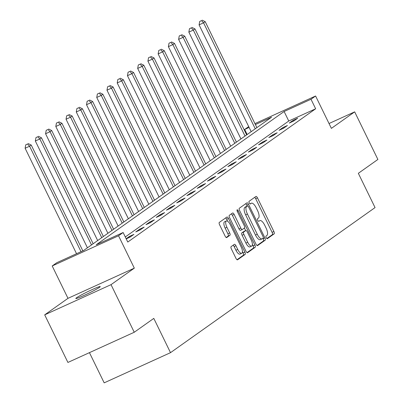 <?xml version="1.0" encoding="UTF-8"?>
<svg xmlns="http://www.w3.org/2000/svg" width="403" height="403" viewBox="0 0 403 403"><rect width="100%" height="100%" fill="white"/><g stroke="black" fill="none" stroke-linecap="round" stroke-linejoin="round"><path stroke-width="0.6" d="M266.217 237.705A1.461 0.544 65.5 0 0 267.275 238.712A1.461 0.544 65.5 0 0 267.31 238.692L274.151 233.841A2.086 0.776 65.5 0 0 273.884 231.513L257.477 197.878A2.086 0.776 65.5 0 0 255.97 196.437A2.086 0.776 65.5 0 0 255.92 196.463L249.079 201.314A1.461 0.544 65.5 0 0 249.266 202.946A1.461 0.544 65.5 0 0 250.318 203.953A1.461 0.544 65.5 0 0 250.354 203.933L251.24 203.303A6.67 2.489 65.5 0 1 251.396 203.213A6.67 2.489 65.5 0 1 256.217 207.822L257.582 210.628A6.67 2.489 65.5 0 1 258.439 218.068L257.557 218.698A1.461 0.544 65.5 0 0 257.744 220.325A1.461 0.544 65.5 0 0 258.797 221.333A1.461 0.544 65.5 0 0 258.832 221.312L259.718 220.683A6.67 2.489 65.5 0 1 259.87 220.597A6.67 2.489 65.5 0 1 264.695 225.201L266.061 228.007A6.67 2.489 65.5 0 1 266.917 235.448L266.03 236.077A1.461 0.544 65.5 0 0 266.217 237.705M99.506 287.324A13.586 0.902 -26 0 0 100.246 286.588A13.586 0.902 -26 0 0 89.97 290.613A13.586 0.902 -26 0 0 76.56 297.767A13.586 0.902 -26 0 0 75.819 298.497A13.586 0.902 -26 0 0 86.096 294.472A13.586 0.902 -26 0 0 99.506 287.324M231.115 246.626A2.086 0.776 65.5 0 0 231.382 248.953L235.987 258.394A2.086 0.776 65.5 0 0 237.493 259.829A2.086 0.776 65.5 0 0 237.543 259.804L245.14 254.414A2.086 0.776 65.5 0 0 244.873 252.087L228.466 218.451A2.086 0.776 65.5 0 0 226.96 217.01A2.086 0.776 65.5 0 0 226.914 217.041L219.313 222.426A2.086 0.776 65.5 0 0 219.58 224.753L225.141 236.153A2.086 0.776 65.5 0 0 226.647 237.594A2.086 0.776 65.5 0 0 226.698 237.563L229.947 235.256A2.086 0.776 65.5 0 0 229.68 232.934L226.924 227.282A5.577 2.08 65.5 0 1 226.335 220.985A5.577 2.08 65.5 0 1 230.37 224.839L241.17 246.984A5.577 2.08 65.5 0 1 241.755 253.275A5.577 2.08 65.5 0 1 237.725 249.427L235.926 245.734A2.086 0.776 65.5 0 0 234.415 244.294A2.086 0.776 65.5 0 0 234.37 244.324L231.115 246.626M134.249 332.258L67.911 362.443L44.698 314.849L111.032 284.659L134.249 332.258L153.795 318.395L170.509 352.665L375.052 207.585L358.338 173.315L377.888 159.452L354.675 111.853L331.387 128.371L315.599 96.005L311.005 99.264L315.65 108.78L127.771 242.042L123.127 232.521L118.537 235.775L52.199 265.965L56.793 262.706L83.683 250.47L271.567 117.213L255.396 124.567M111.032 284.659L134.32 268.146L118.537 235.775M256.016 244.188A2.086 0.776 65.5 0 0 257.522 245.629A2.086 0.776 65.5 0 0 257.567 245.598L265.169 240.208A2.086 0.776 65.5 0 0 264.897 237.886L248.495 204.245A2.086 0.776 65.5 0 0 246.984 202.805A2.086 0.776 65.5 0 0 246.938 202.835L239.342 208.225A2.086 0.776 65.5 0 0 239.609 210.547L256.016 244.188M255.154 247.311L247.558 252.701A2.086 0.776 65.5 0 1 247.507 252.731A2.086 0.776 65.5 0 1 246.001 251.291L229.594 217.65A2.086 0.776 65.5 0 1 229.327 215.328L232.576 213.021A2.086 0.776 65.5 0 1 232.627 212.991A2.086 0.776 65.5 0 1 234.133 214.431L240.787 228.073A2.086 0.776 65.5 0 0 242.294 229.514A2.086 0.776 65.5 0 0 242.344 229.483L244.5 227.957A2.086 0.776 65.5 0 0 244.233 225.63L237.307 211.429A1.461 0.544 65.5 0 1 237.15 209.782A1.461 0.544 65.5 0 1 238.208 210.789L254.887 244.989A2.086 0.776 65.5 0 1 255.154 247.311L253.361 248.127L247.019 252.626M354.675 111.853L329.024 123.525M89.446 352.645L104.176 382.85L170.509 352.665M315.65 108.78L288.76 121.021L125.293 236.959M293.183 120.275L289.248 123.066L293.732 121.026L297.666 118.235L293.183 120.275L293.585 121.091M282.951 127.529L279.017 130.325L283.495 128.285L287.435 125.494L282.951 127.529L283.349 128.35M272.715 134.788L268.781 137.579L273.264 135.544L277.199 132.748L272.715 134.788L273.118 135.609M262.484 142.047L258.55 144.838L263.028 142.798L266.967 140.007L262.484 142.047L262.882 142.869M252.248 149.306L248.313 152.097L252.797 150.057L256.731 147.266L252.248 149.306L252.651 150.128M242.017 156.566L238.082 159.356L242.561 157.316L246.5 154.525L242.017 156.566L242.415 157.382M231.78 163.825L227.846 166.615L232.329 164.575L236.264 161.784L231.78 163.825L232.183 164.641M221.549 171.084L217.615 173.874L222.093 171.834L226.033 169.043L221.549 171.084L221.947 171.9M211.313 178.343L207.379 181.133L211.862 179.093L215.796 176.302L211.313 178.343L211.716 179.159M201.082 185.597L197.148 188.392L201.626 186.352L205.565 183.561L201.082 185.597L201.48 186.418M190.846 192.856L186.911 195.651L191.395 193.611L195.329 190.815L190.846 192.856L191.249 193.677M180.615 200.115L176.68 202.905L181.159 200.87L185.098 198.075L180.615 200.115L181.012 200.936M170.378 207.374L166.444 210.165L170.927 208.124L174.862 205.334L170.378 207.374L170.781 208.195M160.147 214.633L156.213 217.424L160.691 215.383L164.631 212.593L160.147 214.633L160.545 215.454M149.911 221.892L145.977 224.683L150.46 222.642L154.394 219.852L149.911 221.892L150.314 222.708M139.68 229.151L135.746 231.942L140.224 229.901L144.163 227.111L139.68 229.151L140.078 229.967M126.225 238.873L129.993 237.16L133.927 234.37L129.444 236.41L126.159 238.737M134.32 268.146L67.986 298.331L44.698 314.849M67.986 298.331L52.199 265.965M247.15 134.526L244.671 129.449L248.701 126.592M311.005 99.264L284.115 111.5L96.236 244.757L123.127 232.521M254.933 123.615L315.599 96.005M249.109 127.429L244.671 129.449M288.76 121.021L284.115 111.5M129.444 236.41L129.847 237.226M266.841 238.566L272.357 234.657A2.086 0.776 65.5 0 0 272.09 232.329L255.683 198.689A2.086 0.776 65.5 0 0 254.661 197.354M247.2 206.089L246.701 205.062A2.086 0.776 65.5 0 0 245.679 203.727M257.033 245.523L263.376 241.024A2.086 0.776 65.5 0 0 263.109 238.702L262.907 238.294M263.184 238.097A1.461 0.544 65.5 0 0 262.993 236.47L248.596 206.941A1.461 0.544 65.5 0 0 247.538 205.933A1.461 0.544 65.5 0 0 247.507 205.953L246.571 206.618A6.67 2.489 65.5 0 0 247.427 214.058L257.27 234.239A6.67 2.489 65.5 0 0 262.096 238.848A6.67 2.489 65.5 0 0 262.247 238.757L263.184 238.097M245.785 206.739A1.461 0.544 65.5 0 0 245.744 206.749A1.461 0.544 65.5 0 0 245.714 206.769L247.507 205.953M260.454 239.573A6.67 2.489 65.5 0 1 260.303 239.664A6.67 2.489 65.5 0 1 255.477 235.055L245.634 214.875A6.67 2.489 65.5 0 1 244.777 207.429L245.714 206.769M242.243 229.534L240.551 230.299A2.086 0.776 65.5 0 1 240.5 230.33A2.086 0.776 65.5 0 1 238.994 228.889L232.34 215.247A2.086 0.776 65.5 0 0 231.322 213.912M244.419 228.012L245.684 230.607M252.399 244.379L253.094 245.805L254.887 244.989M247.694 242.228A5.577 2.08 65.5 0 0 251.724 246.082A5.577 2.08 65.5 0 0 251.134 239.785L247.331 231.982A2.086 0.776 65.5 0 0 245.825 230.546A2.086 0.776 65.5 0 0 245.775 230.571L243.619 232.103A2.086 0.776 65.5 0 0 243.886 234.425L247.694 242.228L245.901 243.044A5.577 2.08 65.5 0 0 249.931 246.898L251.724 246.082M244.082 231.342A2.086 0.776 65.5 0 0 244.032 231.362A2.086 0.776 65.5 0 0 243.981 231.387L245.775 230.571M245.901 243.044L242.092 235.241A2.086 0.776 65.5 0 1 241.825 232.919L243.981 231.387M253.361 248.127A2.086 0.776 65.5 0 0 253.094 245.805M241.755 253.275L239.961 254.091A5.577 2.08 65.5 0 1 235.931 250.243L234.133 246.55A2.086 0.776 65.5 0 0 233.11 245.215M226.335 220.985L224.547 221.801A5.577 2.08 65.5 0 0 225.131 228.098L226.924 227.282M226.164 237.488L228.153 236.072A2.086 0.776 65.5 0 0 227.886 233.75L225.131 228.098M227.655 221.272L226.672 219.267A2.086 0.776 65.5 0 0 225.655 217.932M237.009 259.728L243.347 255.23A2.086 0.776 65.5 0 0 243.08 252.903L242.43 251.573M256.887 127.625L205.208 21.666L203.565 22.825L199.082 24.865L251.175 131.67M201.505 20.613L199.712 21.43L201.505 20.613L203.565 22.825L255.245 128.784M202.165 20.15L205.208 21.666M199.082 24.865L199.712 21.43M246.651 134.879L194.971 28.92L193.334 30.084L188.851 32.124L240.944 138.929M191.274 27.872L189.481 28.689L191.274 27.872L193.334 30.084L245.014 136.043M191.929 27.409L194.971 28.92M188.851 32.124L189.481 28.689M236.42 142.138L184.74 36.179L183.098 37.343L178.615 39.383L230.707 146.188M181.038 35.132L179.244 35.948L181.038 35.132L183.098 37.343L234.778 143.302M181.698 34.668L184.74 36.179M178.615 39.383L179.244 35.948M226.184 149.397L174.504 43.438L172.867 44.602L168.383 46.642L220.476 153.447M170.807 42.391L169.013 43.207L170.807 42.391L172.867 44.602L224.547 150.561M171.461 41.927L174.504 43.438M168.383 46.642L169.013 43.207M215.953 156.656L164.273 50.697L162.631 51.861L158.147 53.901L210.24 160.706M160.57 49.65L158.777 50.466L160.57 49.65L162.631 51.861L214.31 157.82M161.23 49.186L164.273 50.697M158.147 53.901L158.777 50.466M205.716 163.915L154.037 57.956L152.399 59.12L147.916 61.16L200.009 167.965M150.339 56.909L148.546 57.725L150.339 56.909L152.399 59.12L204.079 165.079M150.994 56.44L154.037 57.956M147.916 61.16L148.546 57.725M195.485 171.174L143.806 65.215L142.163 66.379L137.68 68.419L189.773 175.224M140.103 64.168L138.31 64.984L140.103 64.168L142.163 66.379L193.843 172.338M140.763 63.699L143.806 65.215M137.68 68.419L138.31 64.984M185.249 178.433L133.569 72.475L131.932 73.638L127.449 75.678L179.542 182.483M129.872 71.427L128.078 72.243L129.872 71.427L131.932 73.638L183.612 179.597M130.527 70.958L133.569 72.475M127.449 75.678L128.078 72.243M175.018 185.692L123.338 79.734L121.696 80.897L117.213 82.932L169.305 189.742M119.636 78.681L117.842 79.497L119.636 78.681L121.696 80.897L173.376 186.856M120.296 78.217L123.338 79.734M117.213 82.932L117.842 79.497M164.782 192.951L113.102 86.993L111.465 88.151L106.981 90.191L159.074 196.996M109.404 85.94L107.611 86.756L109.404 85.94L111.465 88.151L163.144 194.11M110.059 85.476L113.102 86.993M106.981 90.191L107.611 86.756M154.551 200.205L102.871 94.247L101.229 95.41L96.745 97.45L148.838 204.256M99.168 93.199L97.375 94.015L99.168 93.199L101.229 95.41L152.908 201.369M99.828 92.735L102.871 94.247M96.745 97.45L97.375 94.015M144.314 207.464L92.635 101.506L90.997 102.669L86.514 104.709L138.607 211.515M88.937 100.458L87.144 101.274L88.937 100.458L90.997 102.669L142.677 208.628M89.592 99.994L92.635 101.506M86.514 104.709L87.144 101.274M134.083 214.723L82.403 108.765L80.761 109.928L76.278 111.969L128.371 218.774M78.701 107.717L76.908 108.533L78.701 107.717L80.761 109.928L132.441 215.887M79.356 107.253L82.403 108.765M76.278 111.969L76.908 108.533M123.847 221.982L72.167 116.024L70.53 117.187L66.047 119.228L118.139 226.033M68.47 114.976L66.676 115.792L68.47 114.976L70.53 117.187L122.21 223.146M69.125 114.512L72.167 116.024M66.047 119.228L66.676 115.792M113.616 229.242L61.936 123.283L60.294 124.446L55.81 126.487L107.903 233.292M58.233 122.235L56.44 123.051L58.233 122.235L60.294 124.446L111.974 230.405M58.888 121.766L61.936 123.283M55.81 126.487L56.44 123.051M103.38 236.501L51.7 130.542L50.063 131.705L45.579 133.746L97.672 240.551M48.002 129.494L46.209 130.31L48.002 129.494L50.063 131.705L101.742 237.664M48.657 129.025L51.7 130.542M45.579 133.746L46.209 130.31M93.148 243.76L41.469 137.801L39.826 138.964L35.343 141.005L87.436 247.81M37.766 136.753L35.973 137.569L37.766 136.753L39.826 138.964L91.506 244.923M38.421 136.285L41.469 137.801M35.343 141.005L35.973 137.569M82.837 250.857L31.233 145.06L29.595 146.224L25.112 148.259L76.545 253.719M27.535 144.007L25.742 144.823L27.535 144.007L29.595 146.224L81.028 251.679M28.19 143.544L31.233 145.06M25.112 148.259L25.742 144.823M249.981 203.878L251.24 203.303M255.683 198.689L257.477 197.878M272.09 232.329L273.884 231.513M272.357 234.657L274.151 233.841M246.701 205.062L248.495 204.245M263.109 238.702L264.897 237.886M263.376 241.024L265.169 240.208M244.777 207.429L246.571 206.618M245.634 214.875L247.427 214.058M255.477 235.055L257.27 234.239M232.34 215.247L234.133 214.431M238.994 228.889L240.787 228.073M237.221 211.237L238.208 210.789M241.825 232.919L243.619 232.103M242.092 235.241L243.886 234.425M234.133 246.55L235.926 245.734M235.931 250.243L237.725 249.427M227.886 233.75L229.68 232.934M228.153 236.072L229.947 235.256M226.672 219.267L228.466 218.451M243.08 252.903L244.873 252.087M243.347 255.23L245.14 254.414M249.961 203.868L251.396 203.213M245.744 206.749L247.538 205.933M260.303 239.664L262.096 238.848M240.5 230.33L242.294 229.514M244.032 231.362L245.825 230.546"/></g></svg>
